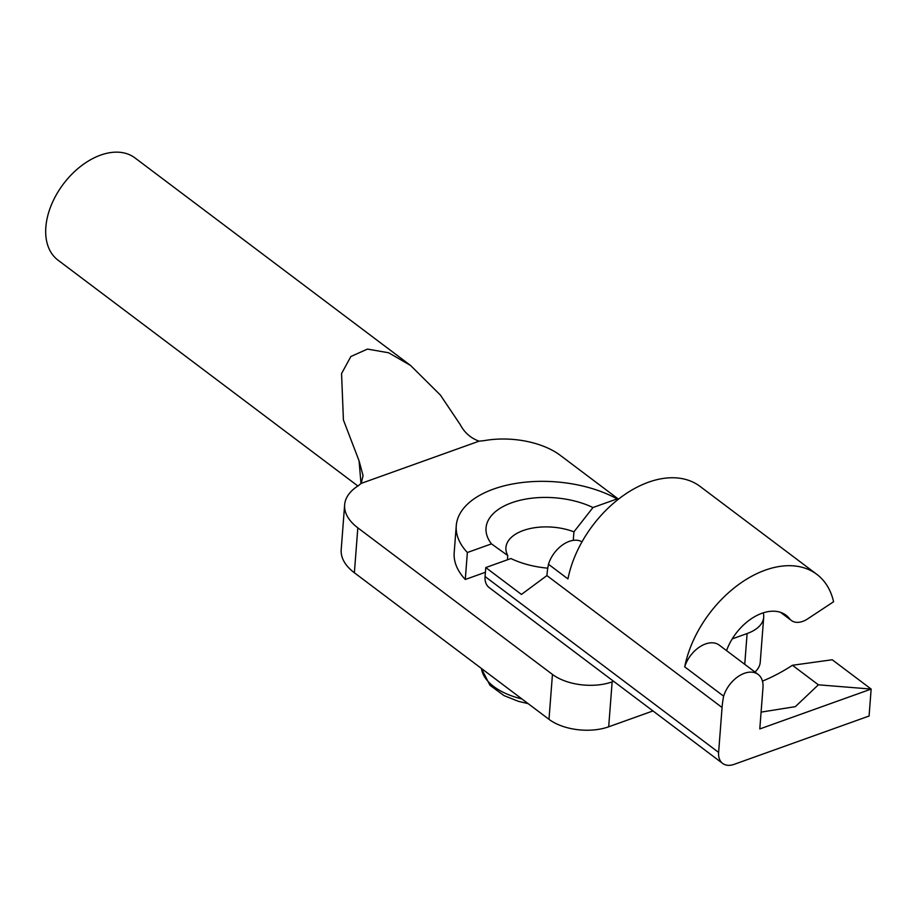 <?xml version="1.0" encoding="UTF-8"?>
<svg xmlns="http://www.w3.org/2000/svg" width="917" height="917" viewBox="0 0 917 917"><rect width="100%" height="100%" fill="white"/><g stroke="black" fill="none" stroke-linecap="round" stroke-linejoin="round"><path stroke-width="1.38" d="M726.539 650.634A44.795 29.035 -53 0 1 786.018 615.227A44.795 29.035 -53 0 1 789.606 618.757A21.332 13.824 127 0 0 791.314 620.442A21.332 13.824 127 0 0 807.659 618.883L833.587 601.747A95.976 62.207 127 0 0 816.806 574.329A95.976 62.207 127 0 0 740.535 583.178A95.976 62.207 127 0 0 684.712 666.865L723.639 696.175A25.596 16.586 -53 0 1 758.13 674.419A25.596 16.586 -53 0 1 762.978 687.612L759.792 728.946L871.15 689.068L869.075 716.028L734.104 764.354A21.332 13.824 127 0 1 722.653 763.425A21.332 13.824 127 0 1 718.619 752.421L722.069 707.5A95.976 62.207 127 0 1 723.639 696.175M684.712 666.865A25.596 16.586 -53 0 1 719.203 645.098L758.13 674.419M722.653 763.425L489.116 587.533A21.332 13.824 -53 0 1 485.07 576.541L485.769 567.554L521.441 594.434L546.91 575.589A95.976 62.207 -53 0 1 548.481 564.264L567.944 578.914A95.976 62.207 -53 0 1 623.766 495.237A95.976 62.207 -53 0 1 700.038 486.388L816.806 574.329M761.087 712.119L795.371 706.64L818.377 684.816L871.15 689.068L832.223 659.759L792.426 665.272A159.959 103.678 -53 0 1 762.451 681.102M581.997 541.844A25.596 16.586 127 0 0 548.481 564.264M792.426 665.272L818.377 684.816M485.769 567.554L510.941 558.545A66.116 35.35 -175.6 0 0 547.793 568.173M573.274 540.365L573.939 531.837A44.795 23.945 4.4 0 0 523.332 530.496A44.795 23.945 4.4 0 0 505.92 547.575A44.795 23.945 4.4 0 0 507.743 555.53L507.422 559.806M507.743 555.53L491.478 543.884A66.116 35.35 -175.6 0 1 511.732 502.757A66.116 35.35 -175.6 0 1 592.978 507.537L573.939 531.837M592.978 507.537L617.084 498.905A95.976 51.318 4.4 0 0 515.457 483.488A95.976 51.318 4.4 0 0 456.265 525.682L454.19 552.63A95.976 51.318 4.4 0 0 465.286 579.475L467.361 552.515L491.478 543.884M465.286 579.475L485.402 572.277M617.084 498.905L616.969 500.35M456.265 525.682A95.976 51.318 4.4 0 0 467.361 552.515M361 483.591L359.074 460.838L363.063 475.625L361.183 483.397L358.421 485.666A63.984 34.216 4.4 0 0 344.643 504.808L341.193 549.741A63.984 34.216 4.4 0 0 354.375 572.77L548.996 719.341A42.652 22.81 4.4 0 0 608.682 726.803L652.973 710.939M754.966 672.035A42.652 22.81 4.4 0 0 760.239 662.2L763.701 617.279A42.652 22.81 4.4 0 0 763.242 612.831M618.471 499.157L560.287 455.348A63.984 34.216 4.4 0 0 484.165 440.641L479.087 441.169C470.765 438.188 464.483 432.664 460.231 424.617L440.378 395.044L410.587 365.482L134.959 157.907A63.984 41.471 127 0 0 80.765 166.275A63.984 41.471 127 0 0 45.85 227.141A63.984 41.471 127 0 0 57.977 260.13L357.894 486.01M344.643 504.808A63.984 34.216 4.4 0 0 357.825 527.848L552.447 674.419A42.652 22.81 4.4 0 0 612.143 681.881L613.656 681.331M732.247 638.874L747.114 633.544A42.652 22.81 4.4 0 0 763.701 617.279M410.587 365.482L388.636 352.77L367.465 349.09L350.89 356.495L341.56 373.551L343.417 419.986L359.074 460.838M361.183 483.397L479.087 441.169M546.91 575.589L722.069 707.5M781.628 612.751L789.606 618.757M485.07 576.541L718.619 752.421M528.135 703.637L518.392 701.322L504.006 695.602L489.953 685.274L481.482 668.699A60.281 32.233 4.4 0 0 521.922 698.949M608.682 726.803L612.143 681.881M744.742 664.332L747.114 633.544M354.375 572.77L357.825 527.848M548.996 719.341L552.447 674.419M780.585 612.361L791.314 620.442"/></g></svg>
